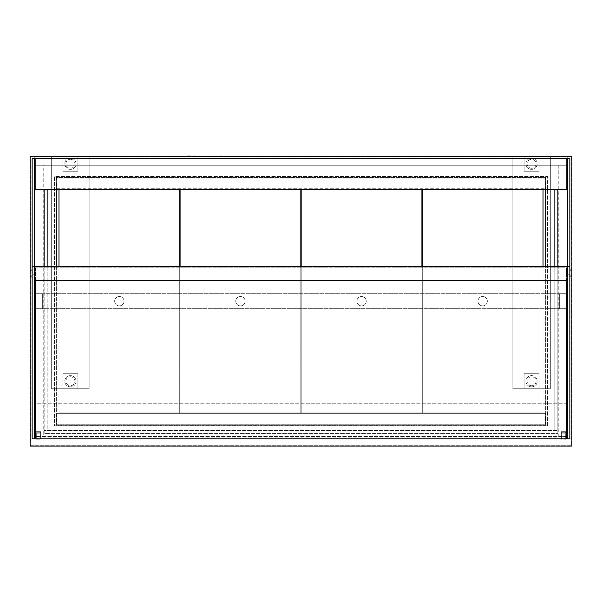 <?xml version="1.0" encoding="UTF-8"?>
<svg xmlns="http://www.w3.org/2000/svg" width="602" height="602" viewBox="0 0 602 602"><rect width="100%" height="100%" fill="white"/><g stroke="black" fill="none" stroke-linecap="round" stroke-linejoin="round"><path stroke-width="0.45" stroke-dasharray="3.01 2.26" d="M558.776 437.105L558.776 165.272L43.224 165.272L43.224 437.105L558.776 437.105L558.776 165.272L43.224 165.272L43.224 437.105L558.776 437.105M547.527 425.855L547.527 176.514L54.473 176.514L54.473 425.855L547.527 425.855L547.527 176.514L54.473 176.514L54.473 425.855L547.527 425.855M35.164 158.334L35.164 189.449L566.836 189.449L566.836 158.334L35.164 158.334M545.653 189.449L545.653 178.019L56.347 178.019L545.653 178.019L545.653 189.449L545.653 177.455L56.347 177.455L56.347 424.922L545.653 424.922L545.653 177.455L56.347 177.455L56.347 189.449M56.723 178.019L56.723 188.704L545.277 188.704L56.723 188.704L56.723 178.019L545.277 178.019L545.277 188.704L545.277 178.019L56.723 178.019M56.723 413.672L56.723 424.169L545.277 424.169L545.277 413.672L56.723 413.672L56.723 424.169L545.277 424.169L545.277 413.672L56.723 413.672M55.971 425.298L546.029 425.298L546.029 177.078L55.971 177.078L55.971 425.298L546.029 425.298L546.029 177.078L55.971 177.078L55.971 425.298M571.9 446.105L571.9 156.272L30.1 156.272L30.1 446.105L571.9 446.105M30.476 445.728L571.524 445.728L571.524 156.648L30.476 156.648L30.476 445.728L571.524 445.728L571.524 156.648L30.476 156.648L30.476 445.728M559.341 293.686L559.341 308.683L566.836 308.683L566.836 293.686L559.341 293.686L559.341 308.683L566.836 308.683L566.836 293.686L35.164 293.686L35.164 308.683L42.659 308.683L42.659 293.686L35.164 293.686L35.164 308.683L42.659 308.683L42.659 293.686L35.164 293.686L35.164 308.683L42.659 308.683L42.659 293.686L42.659 308.683L566.836 308.683L566.836 293.686L559.341 293.686L559.341 308.683L559.341 293.686M56.347 266.505L56.347 424.922L545.653 424.922L545.653 266.505M119.339 305.876A4.688 4.688 0 0 0 124.027 301.188A4.688 4.688 0 0 0 119.339 296.5A4.688 4.688 0 0 0 114.651 301.188A4.688 4.688 0 0 0 119.339 305.876A4.688 4.688 0 0 0 124.027 301.188A4.688 4.688 0 0 0 119.339 296.5A4.688 4.688 0 0 0 114.651 301.188A4.688 4.688 0 0 0 119.339 305.876M58.973 266.505L58.973 412.919L179.705 412.919L179.705 266.505M58.973 189.449L58.973 412.919L179.705 412.919L179.705 189.449L58.973 189.449L179.705 189.449M240.446 305.876A4.688 4.688 0 0 0 245.134 301.188A4.688 4.688 0 0 0 240.446 296.5A4.688 4.688 0 0 0 235.758 301.188A4.688 4.688 0 0 0 240.446 305.876A4.688 4.688 0 0 0 245.134 301.188A4.688 4.688 0 0 0 240.446 296.5A4.688 4.688 0 0 0 235.758 301.188A4.688 4.688 0 0 0 240.446 305.876M180.081 266.505L180.081 412.919L300.812 412.919L300.812 266.505M180.081 189.449L180.081 412.919L300.812 412.919L300.812 189.449L180.081 189.449L300.812 189.449M361.554 305.876A4.688 4.688 0 0 0 366.242 301.188A4.688 4.688 0 0 0 361.554 296.5A4.688 4.688 0 0 0 356.866 301.188A4.688 4.688 0 0 0 361.554 305.876A4.688 4.688 0 0 0 366.242 301.188A4.688 4.688 0 0 0 361.554 296.5A4.688 4.688 0 0 0 356.866 301.188A4.688 4.688 0 0 0 361.554 305.876M301.188 266.505L301.188 412.919L421.919 412.919L421.919 266.505M301.188 189.449L301.188 412.919L421.919 412.919L421.919 189.449L301.188 189.449L421.919 189.449M35.533 308.683L566.467 308.683M566.467 293.686L35.533 293.686M554.841 189.826L554.841 430.167L557.836 430.167L557.836 189.826L554.841 189.826M554.841 266.505L554.841 430.167L557.836 430.167L557.836 266.505M47.159 189.826L44.164 189.826L44.164 430.167L47.159 430.167L47.159 189.826M44.164 266.505L44.164 430.167L47.159 430.167L47.159 266.505M44.164 430.543L44.164 433.545L557.836 433.545L557.836 430.543L44.164 430.543L44.164 433.545L557.836 433.545L557.836 430.543L44.164 430.543M567.588 438.79L567.588 158.334L569.838 158.334L569.838 438.79L567.588 438.79M34.412 438.79L34.412 158.334L32.162 158.334L32.162 438.79L34.412 438.79M36.286 436.54L36.286 438.79L565.714 438.79L565.714 436.54L36.286 436.54L36.286 438.79L565.714 438.79L565.714 436.54L36.286 436.54L36.286 433.169L36.286 438.79L36.286 432.048L36.286 436.54L40.597 436.54L40.597 433.169L40.597 438.79L40.597 432.048L40.597 436.54L36.286 436.54M566.467 280.75L566.467 267.815L35.533 267.815L35.533 280.75M35.533 267.815L35.533 438.79L566.467 438.79L566.467 267.815L35.533 267.815M567.212 280.75L567.212 266.505L34.788 266.505L34.788 280.75L567.212 280.75M35.164 268.755L34.788 277.379L35.164 268.755M566.836 268.755L567.212 277.379L566.836 268.755M35.164 280.75L566.836 280.75L35.164 280.75L35.164 266.882L566.836 266.882L35.164 266.882L35.164 280.75M566.836 280.75L566.836 266.882L566.836 280.75M569.838 276.07L569.838 270.065L569.838 276.07M571.9 276.07L571.9 270.065M569.838 271.938L569.838 274.188L569.838 271.938L567.588 271.938M569.838 274.188L567.588 274.188M567.212 271.938L567.212 274.188L567.212 271.938M32.162 276.07L32.162 270.065L32.162 276.07M30.1 276.07L30.1 270.065M32.162 274.188L32.162 271.938L32.162 274.188L34.412 274.188M34.788 274.188L34.788 271.938L34.788 274.188M566.091 438.79L566.091 432.793L561.403 432.793L566.091 432.793L566.091 436.172L561.403 436.172L566.091 436.172L566.091 431.672L561.403 431.672L566.091 431.672L566.091 436.172L561.403 436.172L566.091 436.172L566.091 439.167L561.403 439.167L561.403 431.672L561.403 438.79L561.403 433.169L561.403 438.79L565.714 438.79L565.714 433.169L565.714 438.79L561.403 438.79M561.403 436.54L561.403 432.048L561.403 436.54L565.714 436.54L565.714 432.048L565.714 436.54L561.403 436.54M561.403 433.169L565.714 433.169L561.403 433.169M561.403 432.048L565.714 432.048L561.403 432.048M35.909 438.79L35.909 432.793L40.597 432.793L35.909 432.793L35.909 436.172L40.597 436.172L35.909 436.172L35.909 431.672L40.597 431.672L35.909 431.672L35.909 436.172L40.597 436.172L40.597 431.672L40.597 436.172L35.909 436.172L35.909 439.167L40.597 439.167L40.597 432.793L40.597 438.79L36.286 438.79L40.597 438.79M40.597 433.169L36.286 433.169L40.597 433.169M40.597 432.048L36.286 432.048L40.597 432.048M567.212 156.272L567.212 403.739L34.788 403.739L34.788 156.272L567.212 156.272L567.212 403.739L34.788 403.739L34.788 156.272L567.212 156.272L567.212 165.272L34.788 165.272L567.212 165.272L567.212 156.272L34.788 156.272L34.788 165.272L34.788 156.272L567.212 156.272M247.572 156.272L391.925 156.272M173.474 156.272L184.987 156.272M188.05 155.895L221.235 156.272M412.551 156.272L556.903 156.272M550.341 156.272L550.341 388.741L512.844 388.741L512.844 156.272L550.341 156.272L550.341 388.741L512.844 388.741L512.844 156.272L550.341 156.272M89.156 156.272L89.156 388.741L51.659 388.741L51.659 156.272L89.156 156.272L89.156 388.741L51.659 388.741L51.659 156.272L89.156 156.272M70.404 158.145A5.621 5.621 0 0 0 64.783 163.767A5.621 5.621 0 0 0 70.404 169.395A5.621 5.621 0 0 0 76.033 163.767A5.621 5.621 0 0 0 70.404 158.145A5.621 5.621 0 0 1 76.033 163.767A5.621 5.621 0 0 1 70.404 169.395A5.621 5.621 0 0 1 64.783 163.767A5.621 5.621 0 0 1 70.404 158.145M77.906 171.269L62.909 171.269L62.909 156.272L77.906 156.272L77.906 171.269L62.909 171.269L62.909 156.272L77.906 156.272L77.906 171.269M531.596 169.395A5.621 5.621 0 0 0 537.217 163.767A5.621 5.621 0 0 0 531.596 158.145A5.621 5.621 0 0 0 525.967 163.767A5.621 5.621 0 0 0 531.596 169.395A5.621 5.621 0 0 1 525.967 163.767A5.621 5.621 0 0 1 531.596 158.145A5.621 5.621 0 0 1 537.217 163.767A5.621 5.621 0 0 1 531.596 169.395M524.094 171.269L524.094 156.272L539.091 156.272L539.091 171.269L524.094 171.269L524.094 156.272L539.091 156.272L539.091 171.269L524.094 171.269M531.596 386.86A5.621 5.621 0 0 0 537.217 381.239A5.621 5.621 0 0 0 531.596 375.618A5.621 5.621 0 0 0 525.967 381.239A5.621 5.621 0 0 0 531.596 386.86A5.621 5.621 0 0 1 525.967 381.239A5.621 5.621 0 0 1 531.596 375.618A5.621 5.621 0 0 1 537.217 381.239A5.621 5.621 0 0 1 531.596 386.86M524.094 388.741L524.094 373.737L539.091 373.737L539.091 388.741L524.094 388.741L524.094 373.737L539.091 373.737L539.091 388.741L524.094 388.741M70.404 375.618A5.621 5.621 0 0 0 64.783 381.239A5.621 5.621 0 0 0 70.404 386.86A5.621 5.621 0 0 0 76.033 381.239A5.621 5.621 0 0 0 70.404 375.618A5.621 5.621 0 0 1 76.033 381.239A5.621 5.621 0 0 1 70.404 386.86A5.621 5.621 0 0 1 64.783 381.239A5.621 5.621 0 0 1 70.404 375.618M77.906 388.741L62.909 388.741L62.909 373.737L77.906 373.737L77.906 388.741L62.909 388.741L62.909 373.737L77.906 373.737L77.906 388.741M482.661 305.876A4.688 4.688 0 0 0 487.349 301.188A4.688 4.688 0 0 0 482.661 296.5A4.688 4.688 0 0 0 477.973 301.188A4.688 4.688 0 0 0 482.661 305.876A4.688 4.688 0 0 0 487.349 301.188A4.688 4.688 0 0 0 482.661 296.5A4.688 4.688 0 0 0 477.973 301.188A4.688 4.688 0 0 0 482.661 305.876M422.295 266.505L422.295 412.919L543.027 412.919L543.027 266.505M422.295 189.449L422.295 412.919L543.027 412.919L543.027 189.449L422.295 189.449L543.027 189.449M566.836 270.629L567.212 270.629M566.836 275.505L567.212 275.505M35.164 275.505L34.788 275.505M35.164 270.629L34.788 270.629M221.047 155.895L221.047 156.272M70.404 159.267A4.5 4.5 0 0 1 74.904 163.767A4.5 4.5 0 0 1 70.404 168.267A4.5 4.5 0 0 1 65.904 163.767A4.5 4.5 0 0 1 70.404 159.267M531.596 168.267A4.5 4.5 0 0 1 527.096 163.767A4.5 4.5 0 0 1 531.596 159.267A4.5 4.5 0 0 1 536.096 163.767A4.5 4.5 0 0 1 531.596 168.267M531.596 385.739A4.5 4.5 0 0 1 527.096 381.239A4.5 4.5 0 0 1 531.596 376.739A4.5 4.5 0 0 1 536.096 381.239A4.5 4.5 0 0 1 531.596 385.739M70.404 376.739A4.5 4.5 0 0 1 74.904 381.239A4.5 4.5 0 0 1 70.404 385.739A4.5 4.5 0 0 1 65.904 381.239A4.5 4.5 0 0 1 70.404 376.739M34.412 271.938L32.162 271.938"/><path stroke-width="0.9" d="M35.164 158.334L35.164 189.449L566.836 189.449L566.836 158.334L35.164 158.334M571.9 446.105L571.9 156.272L30.1 156.272L30.1 446.105L571.9 446.105M545.653 266.505L545.653 189.449M56.347 189.449L56.347 266.505M58.973 189.449L58.973 266.505M179.705 266.505L179.705 189.449M180.081 189.449L180.081 266.505M300.812 266.505L300.812 189.449M301.188 189.449L301.188 266.505M421.919 266.505L421.919 189.449M35.533 293.686L35.533 308.683M566.467 308.683L566.467 293.686M557.836 266.505L557.836 189.826L554.841 189.826L554.841 266.505M47.159 266.505L47.159 189.826L44.164 189.826L44.164 266.505M569.838 266.317L569.838 158.334L567.588 158.334L567.588 438.79L569.838 438.79L569.838 266.317L567.588 266.317M32.162 266.317L32.162 158.334L34.412 158.334L34.412 438.79L32.162 438.79L32.162 266.317L34.412 266.317M35.533 280.75L35.533 438.79L566.467 438.79L566.467 280.75M567.212 280.75L567.212 266.505L34.788 266.505L34.788 280.75L567.212 280.75M569.838 270.065L571.9 270.065L571.9 276.07L569.838 276.07M567.588 274.188L567.212 274.188M32.162 270.065L30.1 270.065L30.1 276.07L32.162 276.07M34.412 274.188L34.788 274.188M561.403 438.79L566.091 438.79M40.597 438.79L35.909 438.79M247.572 156.272L391.925 156.272M173.474 156.272L184.987 156.272M221.235 156.272L187.862 156.272M412.551 156.272L556.903 156.272M422.295 189.449L422.295 266.505M543.027 266.505L543.027 189.449M188.05 155.895L188.05 156.272M221.047 155.895L221.047 156.272M567.212 271.938L567.588 271.938M34.788 271.938L34.412 271.938"/></g></svg>
